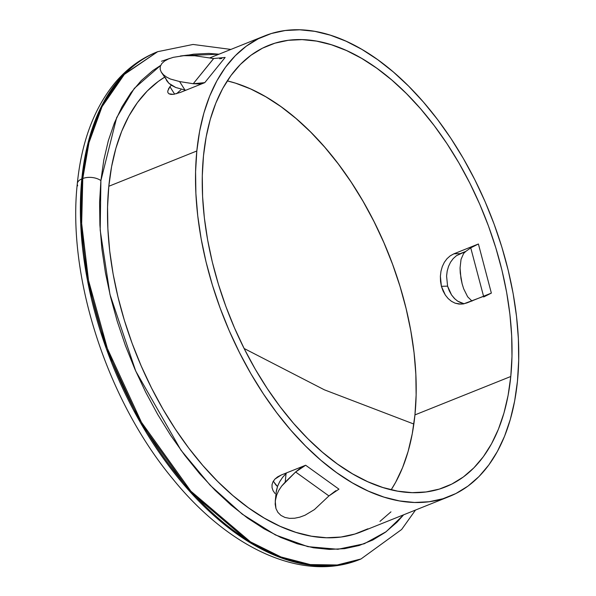 <?xml version="1.0" encoding="UTF-8"?>
<svg xmlns="http://www.w3.org/2000/svg" width="596" height="596" viewBox="0 0 596 596"><rect width="100%" height="100%" fill="white"/><g stroke="black" fill="none" stroke-linecap="round" stroke-linejoin="round"><path stroke-width="0.89" d="M413.848 424.047L324.366 389.814L244.099 348.481L324.366 389.814L413.848 424.047M414.943 414.905A237.811 136.991 68.2 0 0 227.262 80.877L235.591 83.179L250.685 88.968L265.883 96.835L281.044 106.699L296.003 118.462L310.635 132.029L324.79 147.249L338.334 163.989L351.141 182.078L363.076 201.351L374.027 221.615L383.898 242.684L392.593 264.341L400.02 286.385L406.107 308.609L410.8 330.795L414.056 352.72L415.837 374.191L416.135 394.984L414.943 414.905L510.779 376.493L414.943 414.905L412.261 433.769L408.133 451.388L402.591 467.592L395.684 482.224L391.162 489.808A237.811 136.991 68.2 0 0 414.943 414.905M203.489 155.779A237.811 136.991 -111.8 0 1 268.662 45.393A237.811 136.991 -111.8 0 1 437.494 130.032A237.811 136.991 -111.8 0 1 510.779 376.493L508.105 395.357L503.978 412.976L498.435 429.172L491.529 443.811L483.326 456.73L473.917 467.815L463.375 476.956L451.813 484.071L439.341 489.085L426.073 491.953L412.149 492.646L397.688 491.156L382.841 487.506L367.739 481.717L352.541 473.85L337.388 463.986L322.421 452.215L307.789 438.656L293.634 423.436L280.09 406.695L267.291 388.599L255.349 369.334L244.397 349.062L234.526 328.001L225.832 306.344L218.412 284.292L212.318 262.076L207.624 239.89L204.368 217.965L202.588 196.494L202.29 175.701L203.489 155.779L206.164 136.916L210.291 119.297L215.834 103.093L222.74 88.461L230.935 75.543L240.352 64.457L250.894 55.309L262.456 48.194L274.927 43.18L288.188 40.312L302.12 39.619L316.58 41.109L331.428 44.767L346.529 50.556L361.727 58.415L376.881 68.279L391.848 80.05L406.479 93.617L420.634 108.837L434.179 125.577L446.978 143.666L458.913 162.939L469.872 183.203L479.743 204.264L488.437 225.929L495.857 247.973L501.951 270.197L506.645 292.375L509.9 314.308L511.681 335.772L511.979 356.572L510.779 376.493A237.811 136.991 -111.8 0 1 445.607 486.88A237.811 136.991 -111.8 0 1 276.775 402.24A237.811 136.991 -111.8 0 1 203.489 155.779M461.088 304.146L455.113 303.17L451.47 301.315L448.192 298.596L451.47 301.315L455.113 303.17L458.972 304.072L462.95 303.982L466.884 302.917L491.357 293.105L478.409 243.995L453.936 253.807L450.241 255.818L447.015 258.686L444.333 262.315L442.307 266.546L440.98 271.247L440.377 276.239L440.526 281.305L441.39 286.303L443.059 290.937L445.346 295.087L441.39 286.303L440.377 276.239L440.98 271.247L442.307 266.546L444.333 262.315L447.015 258.686M180.879 89.847L176.535 93.728L180.879 89.847M415.509 510.049L401.644 529.479L360.997 558.973L336.248 565.366L309.324 564.978L280.038 557.372L249.5 542.263L189.945 491.618L140.433 422.624L106.341 348.787L87.537 280.805L80.691 223.895L81.808 178.919A12.889 7.07 -174.3 0 0 77.316 183.583A12.889 7.07 5.7 0 1 81.808 178.919A273.259 157.411 68.2 0 0 166.023 462.116A273.259 157.411 68.2 0 0 360.021 559.368C302.872 582.791 229.192 548.625 172.751 478.856C107.079 400.11 67.035 276.76 77.309 183.62C81.57 141.215 94.466 107.22 115.996 81.637C127.566 68.235 141.133 58.378 156.696 52.083A273.259 157.411 68.2 0 0 81.808 178.919L82.784 178.524L81.808 178.919L87.984 143.085L101.052 107.101L123.35 74.828L157.672 51.688L124.326 74.433L102.028 106.706L88.968 142.69L82.784 178.524L81.667 223.5L88.521 280.411L107.325 348.392L141.416 422.229L190.921 491.223L250.484 541.868L281.021 556.977L310.307 564.583L337.224 564.978L360.997 558.973A273.259 157.411 -111.8 0 1 166.999 461.721A273.259 157.411 -111.8 0 1 82.784 178.524A12.889 7.07 5.7 0 1 100.895 180.588A12.889 7.07 -174.3 0 0 82.784 178.524A273.259 157.411 -111.8 0 1 157.672 51.688L193.044 44.454L230.89 49.423M403.619 514.817L386.156 531.699L364.201 543.783L337.895 549.281L307.901 546.659L275.456 534.955L242.244 514.147L210.165 485.248L180.953 450.174L135.739 371.114L109.969 294.461L100.195 230.175L100.895 180.588L99.584 202.402L99.912 225.169L101.864 248.674L105.425 272.677L110.565 296.964L117.233 321.296L125.361 345.434L134.875 369.147L145.685 392.213L157.679 414.399L170.747 435.497L184.767 455.307L199.593 473.626L215.089 490.299L231.114 505.147L247.496 518.028L264.088 528.831L280.731 537.443L297.255 543.775L313.518 547.784L329.35 549.408L344.6 548.655L359.12 545.511L372.776 540.021L385.433 532.235L396.973 522.223L403.619 514.817M367.903 528.801L354.888 534.031L341.046 537.026L326.511 537.748L311.425 536.191L295.936 532.377L280.18 526.342L264.326 518.133L248.51 507.844L232.894 495.567L217.629 481.412L202.864 465.528L188.731 448.065L175.373 429.187L162.924 409.087L151.488 387.936L141.192 365.959L132.126 343.363L124.378 320.357L118.023 297.173L113.121 274.033L109.731 251.147L107.869 228.752L107.556 207.058L108.807 186.272L111.601 166.589L115.907 148.21L121.688 131.306L128.892 116.034L137.445 102.557L147.272 90.987L158.268 81.443L164.511 77.257A248.122 142.936 68.2 0 0 108.807 186.272L196.822 150.989A248.122 142.936 -111.8 0 1 264.825 35.82A248.122 142.936 -111.8 0 1 440.973 124.132A248.122 142.936 -111.8 0 1 517.447 381.276L518.691 360.491L518.386 338.796L516.523 316.394L513.126 293.515L508.224 270.368L501.877 247.184L494.129 224.185L485.062 201.582L474.759 179.605L463.33 158.462L450.874 138.354L437.516 119.483L423.383 102.02L408.618 86.137L393.353 71.982L377.737 59.704L361.928 49.408L346.067 41.206L330.318 35.164L314.822 31.35L299.736 29.8L285.201 30.523L271.359 33.518L258.351 38.747L246.282 46.168L235.286 55.711L225.467 67.273L216.914 80.758L209.71 96.023L203.921 112.927L199.615 131.314L196.822 150.989L108.807 186.272A248.122 142.936 68.2 0 0 185.274 443.417A248.122 142.936 68.2 0 0 361.429 531.729L449.444 496.446A248.122 142.936 -111.8 0 1 273.288 408.141A248.122 142.936 -111.8 0 1 196.822 150.989L195.577 171.782L195.883 193.476L197.745 215.871L201.143 238.75L206.037 261.897L212.392 285.082L220.14 308.087L229.207 330.683L239.51 352.661L250.938 373.804L263.395 393.911L276.753 412.79L290.878 430.252L305.651 446.136L320.916 460.283L336.531 472.568L352.34 482.857L368.201 491.067L383.951 497.101L399.447 500.916L414.533 502.473L429.068 501.75L442.902 498.755L455.918 493.525L467.987 486.098L478.983 476.562L488.802 464.992L497.355 451.515L504.559 436.242L510.34 419.338L514.653 400.959L517.447 381.276A248.122 142.936 -111.8 0 1 449.444 496.446M275.009 493.51L273.065 490.672L272.059 487.677L272.037 484.675L272.99 481.777L274.875 479.139L277.647 476.852L281.163 475.049L305.644 465.238L338.953 489.16L328.925 495.932L335.794 490.694M165.502 77.733L166.627 80.587L168.832 83.231L171.909 85.533L175.731 87.485L184.969 90.041L179.597 81.563L170.344 79L166.537 77.063L163.446 74.746L161.263 72.123L160.153 69.27L160.309 66.35L161.814 63.534L164.645 61.001L168.541 58.922L173.235 57.343L183.836 55.681L194.758 55.756L213.614 58.542L225.139 57.454L204.771 82.643L180.297 92.454L173.436 94.354L170.851 94.384L168.988 93.81L167.923 92.693L167.714 91.076L169.927 86.718L171.32 85.168L169.927 86.718L174.643 94.168L169.927 86.718L168.385 89.065M486.858 295.109L463.666 303.863M472.025 301.099L467.651 296.793L463.703 288.866L462.131 283.838L460.261 273.05L460.06 267.962L461.036 259.394L463.613 253.486L465.796 251.4L460.164 253.658L453.936 253.807L478.409 243.995L470.743 247.847L465.796 251.4L456.469 255.677L453.243 258.537L450.561 262.166L448.527 266.405L447.186 271.098L446.583 276.09L447.589 286.155L449.257 290.788L451.552 294.945L454.979 299.021M272.059 487.677L272.037 484.675L272.99 481.777L274.875 479.139L281.163 475.049L286.795 472.784L282.526 477.456L279.666 481.762L277.557 486.314L276.097 492.594M213.681 58.557L193.253 83.731L179.597 81.563L193.253 83.731L199.302 83.947L204.771 82.643L185.93 90.197L184.969 90.041L185.93 90.197L180.297 92.454L173.436 94.354L168.988 93.81M453.243 258.537L450.561 262.166L448.527 266.405L447.186 271.098L446.583 276.09L447.589 286.155L451.552 294.945L454.398 298.454L457.683 301.174L464.113 303.774M219 54.191L208.883 53.416L193.633 54.176L185.676 55.577L219 54.191M160.644 65.426L152.799 70.589L141.259 80.602L130.949 92.738L121.971 106.885L114.417 122.91L108.345 140.649L103.823 159.937L100.895 180.588L116.652 117.643L134.331 88.35L160.644 65.426M390.961 511.837L379.965 521.381M77.703 185.818A12.889 7.07 5.7 0 1 77.316 183.583M275.866 484.928L273.922 482.089L277.483 486.53L275.866 484.928M271.977 485.151L272.037 484.675M273.437 480.994L273.922 482.089M280.954 515.428L284.955 517.455L289.641 518.371L294.707 518.222L299.877 517.134L304.988 515.242L314.405 509.602L328.925 495.932L314.405 509.602L304.988 515.242L299.877 517.134L294.707 518.222L289.641 518.371L284.955 517.455L280.954 515.428L277.885 512.366L275.955 508.522L275.173 504.164L275.464 499.537L276.708 494.918L278.816 490.359L281.662 486.083L295.616 472.002L328.925 495.932L295.616 472.002L285.201 482.127L286.065 473.5L286.795 472.784L305.644 465.238L300.511 467.994L295.616 472.002L305.644 465.238L338.953 489.16M281.662 486.083L285.201 482.127L286.065 473.5L282.526 477.456L279.666 481.762L277.557 486.314L276.313 490.985L275.255 501.094L276.708 494.918L278.816 490.359L281.662 486.083M275.955 508.522L275.255 501.094M453.936 253.807L460.164 253.658M447.589 286.155L441.39 286.303L447.589 286.155M457.683 301.174L461.334 303.029M448.192 298.596L445.346 295.087M465.394 251.691L470.743 247.847L483.55 296.234L470.743 247.847L478.409 243.995L491.357 293.105L483.691 296.964M221.786 58.445L219.619 58.766M225.139 57.454L204.771 82.643L193.253 83.731L213.614 58.542L194.758 55.756L183.836 55.681L173.235 57.343L168.541 58.922L164.645 61.001L161.814 63.534M462.131 283.838L460.954 278.421L460.06 267.962L461.036 259.394L463.613 253.486M161.263 72.123L168.832 83.231L175.731 87.485L184.969 90.041L179.597 81.563L170.344 79L166.537 77.063L163.446 74.746L161.263 72.123L160.153 69.27M188.299 55.033L180.372 56.002M170.069 58.326L161.509 61.261M264.661 35.887L209.688 57.924"/></g></svg>
